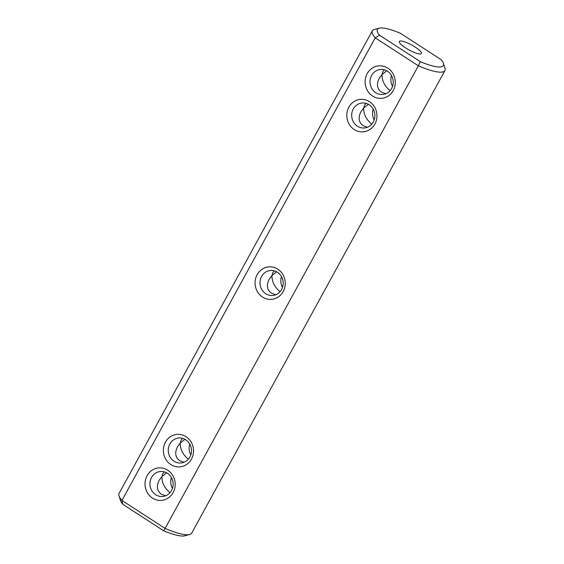 <?xml version="1.0" encoding="UTF-8"?>
<svg xmlns="http://www.w3.org/2000/svg" width="564" height="564" viewBox="0 0 564 564"><rect width="100%" height="100%" fill="white"/><g stroke="black" fill="none" stroke-linecap="round" stroke-linejoin="round"><path stroke-width="0.85" d="M257.128 274.682A16.307 15.087 84.6 0 1 277.784 269.183A16.307 15.087 84.6 0 1 283.184 291.56A16.307 15.087 84.6 0 1 262.528 297.059A16.307 15.087 84.6 0 1 257.128 274.682M261.555 276.494A12.542 11.604 84.6 0 1 270.396 270.501A12.542 11.604 84.6 0 1 281.344 276.36A12.542 11.604 84.6 0 1 281.598 289.48A12.542 11.604 84.6 0 1 272.757 295.473A12.542 11.604 84.6 0 1 261.809 289.607A12.542 11.604 84.6 0 1 261.555 276.494M379.537 35.229L375.208 37.837L121.944 500.437L165.104 528.405L418.368 65.805L375.208 37.837A41.383 9.278 -151.3 0 1 372.332 30.823A41.383 9.278 -151.3 0 1 374.327 29.49L379.205 28.2A37.626 8.432 -151.3 0 1 400.384 33.255L441.252 59.742A37.626 8.432 -151.3 0 1 443.445 63.365A37.626 8.432 -151.3 0 1 420.406 61.709L379.537 35.229A37.626 8.432 -151.3 0 1 379.205 28.2M354.234 129.544A16.307 15.087 84.6 0 1 354.403 101.33A16.307 15.087 84.6 0 1 376.964 115.951A16.307 15.087 84.6 0 1 354.234 129.544M372.578 96.042A16.307 15.087 84.6 0 1 372.741 67.828A16.307 15.087 84.6 0 1 395.301 82.45A16.307 15.087 84.6 0 1 372.578 96.042M186.078 436.698A16.307 15.087 84.6 0 1 185.908 464.912A16.307 15.087 84.6 0 1 163.348 450.291A16.307 15.087 84.6 0 1 186.078 436.698M167.734 470.2A16.307 15.087 84.6 0 1 167.571 498.414A16.307 15.087 84.6 0 1 145.011 483.792A16.307 15.087 84.6 0 1 167.734 470.2M275.718 294.76L271.39 293.167C267.026 289.875 266.278 285.264 269.155 279.349L271.982 275.507L272.842 272.609L274.344 270.861M372.332 30.823L119.067 493.422A41.383 9.278 28.7 0 0 119.011 495.826A41.383 9.278 28.7 0 0 121.944 500.437L122.748 504.258L163.616 530.745A37.626 8.432 28.7 0 0 184.795 535.8L189.673 534.51A41.383 9.278 28.7 0 0 191.668 533.177L444.933 70.578A41.383 9.278 -151.3 0 1 418.368 65.805L420.406 61.709M189.673 534.51A41.383 9.278 28.7 0 1 165.104 528.405L163.616 530.745M443.445 63.365L444.989 68.174A41.383 9.278 -151.3 0 1 444.933 70.578M357.414 126.195A12.542 11.604 84.6 0 1 351.943 112.638A12.542 11.604 84.6 0 1 362.102 102.986A12.542 11.604 84.6 0 1 374.841 114.379A12.542 11.604 84.6 0 1 364.471 127.957A12.542 11.604 84.6 0 1 357.414 126.195M375.758 92.693A12.542 11.604 84.6 0 1 370.28 79.129A12.542 11.604 84.6 0 1 380.446 69.485A12.542 11.604 84.6 0 1 393.178 80.878A12.542 11.604 84.6 0 1 382.808 94.456A12.542 11.604 84.6 0 1 375.758 92.693M185.739 439.779A12.542 11.604 84.6 0 1 191.217 453.336A12.542 11.604 84.6 0 1 181.051 462.981A12.542 11.604 84.6 0 1 168.319 451.588A12.542 11.604 84.6 0 1 178.689 438.009A12.542 11.604 84.6 0 1 185.739 439.779M167.395 473.281A12.542 11.604 84.6 0 1 172.873 486.838A12.542 11.604 84.6 0 1 162.707 496.482A12.542 11.604 84.6 0 1 149.975 485.089A12.542 11.604 84.6 0 1 160.345 471.511A12.542 11.604 84.6 0 1 167.395 473.281M371.754 124.186C366.226 119.547 363.54 114.154 363.688 107.999L360.868 111.834C357.992 117.756 358.739 122.367 363.103 125.659L367.432 127.245M276.67 271.806L271.982 275.507C271.834 281.662 274.52 287.062 280.04 291.701M182.637 438.369L181.136 440.117L180.268 443.022L184.964 439.314M119.011 495.826L120.555 500.635A37.626 8.432 28.7 0 0 122.748 504.258M400.377 40.989A12.542 2.813 -151.3 0 1 413.475 46.008A12.542 2.813 -151.3 0 1 421.393 53.51A12.542 2.813 -151.3 0 1 409.041 49.949A12.542 2.813 -151.3 0 1 399.39 41.461A12.542 2.813 -151.3 0 1 400.377 40.989M368.384 104.291L363.688 107.999L364.555 105.094L366.057 103.346M386.721 70.789L382.032 74.497L382.893 71.593L384.394 69.844M390.091 90.684C384.57 86.045 381.884 80.652 382.032 74.497L379.205 78.333C376.336 84.255 377.076 88.865 381.447 92.158L385.769 93.744M184.012 462.269L179.683 460.682C175.319 457.39 174.572 452.779 177.448 446.857L180.268 443.022C180.12 449.177 182.806 454.57 188.334 459.209M165.668 495.77L161.339 494.184C156.975 490.891 156.228 486.281 159.104 480.359L161.931 476.524C161.783 482.678 164.469 488.071 169.99 492.71M164.293 471.871L162.792 473.619L161.931 476.524L166.62 472.815M282.508 287.386A12.542 11.604 84.6 0 1 281.492 276.614M374.221 119.871A12.542 11.604 84.6 0 1 373.199 109.106M190.801 454.894A12.542 11.604 84.6 0 1 189.779 444.129M172.457 488.396A12.542 11.604 84.6 0 1 171.442 477.63M392.558 86.37A12.542 11.604 84.6 0 1 391.543 75.604"/></g></svg>
